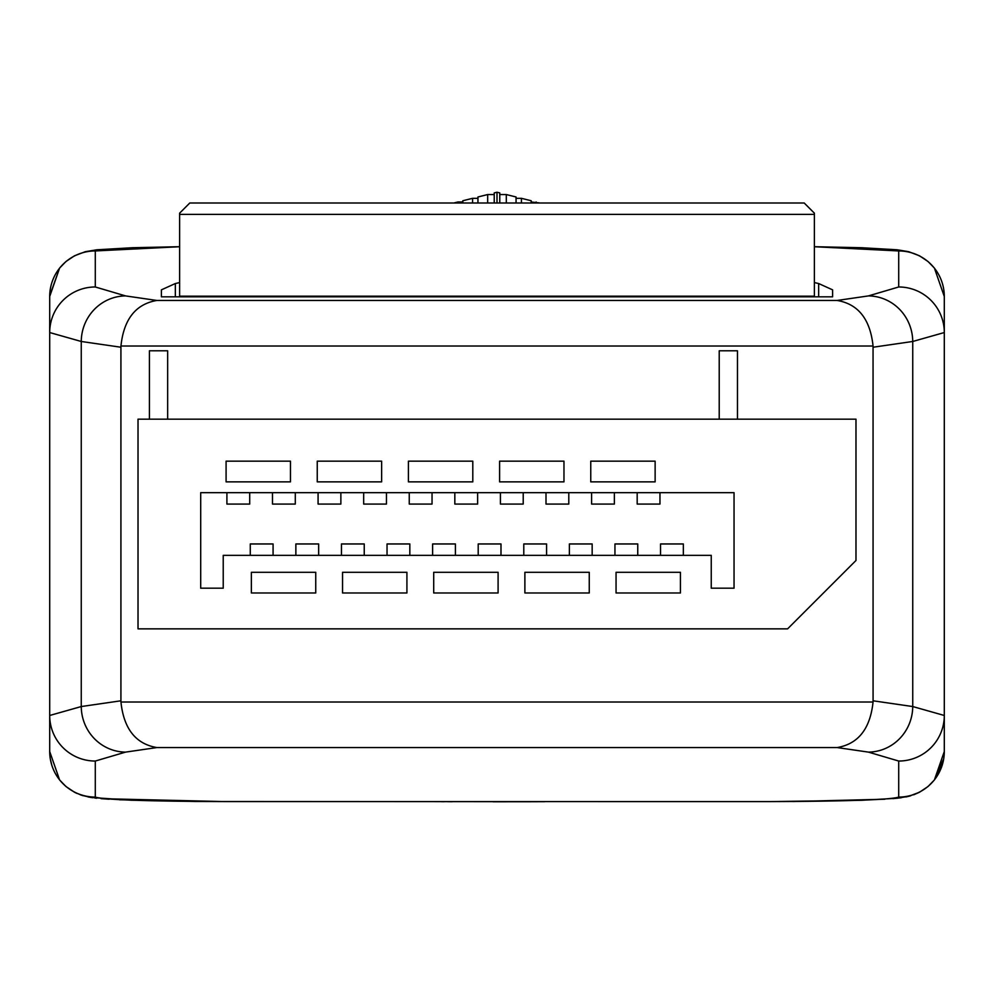 <?xml version="1.0" encoding="UTF-8"?>
<svg xmlns="http://www.w3.org/2000/svg" width="994" height="994" viewBox="0 0 994 994"><rect width="100%" height="100%" fill="white"/><g stroke="black" fill="none" stroke-linecap="round" stroke-linejoin="round"><path stroke-width="1.49" d="M120.92 700.795L120.945 702.012C123.778 728.788 135.743 743.972 156.853 747.563L125.592 752.11L95.287 761.044L95.287 797.076A45.587 45.562 180 0 1 49.7 751.514L49.7 296.51L49.7 332.543L81.26 341.476L81.26 706.548L120.92 700.795L120.92 347.229L81.26 341.476A45.587 44.295 98.3 0 1 125.592 295.914L156.853 300.461C135.743 304.052 123.778 319.236 120.945 346.011L120.92 347.229M120.945 702.012L873.055 702.012L873.08 700.795L912.74 706.548L912.74 341.476L944.3 332.543L944.3 296.51L944.3 751.514A45.587 45.562 180 0 1 898.713 797.076L898.713 761.044L868.408 752.11L837.147 747.563L156.853 747.563M179.616 296.821L179.616 213.176L189.792 203L804.208 203L814.384 213.176L814.384 214.393L179.616 214.393L179.616 213.176L189.792 203L804.208 203L814.384 213.176M477.94 203L477.94 196.986L487.669 194.551L494.229 194.551L487.669 194.551L487.669 203M138.017 628.854L787.608 628.854L855.983 560.479L855.983 419.17L138.017 419.17L138.017 628.854M734.044 492.676L200.701 492.676L200.701 588.187L223.228 588.187L223.228 555.348L711.244 555.348L711.244 588.187L734.044 588.187L734.044 492.676M873.08 700.795L873.055 346.011L120.945 346.011M868.408 752.11A45.587 44.295 98.3 0 0 912.74 706.548L944.3 715.481L944.3 751.514L934.397 779.955L928.036 786.515L919.475 792.243L908.715 796.318L897.122 798.244L861.574 800.294L769.94 801.599C847.596 801.288 890.525 799.785 898.713 797.076M156.853 300.461L837.147 300.461L868.408 295.914L898.713 286.98L898.713 250.948L814.384 246.736M179.616 246.736L95.287 250.948L95.287 286.98L125.592 295.914M179.616 282.569L175.342 283.538L161.388 289.85L161.388 296.821L832.612 296.821L832.612 289.85L818.658 283.538L814.384 282.569M95.287 797.076C103.475 799.785 146.404 801.288 224.06 801.574L770.785 801.599M95.287 761.044A45.587 45.562 180 0 1 49.7 715.481L81.26 706.548A45.587 44.295 81.7 0 0 125.592 752.11M179.616 296.187L814.384 296.187L814.384 214.393M814.384 296.821L814.384 296.187M494.229 203L494.229 192.911L497 192.227L497 203M497 192.227L499.771 192.911L499.771 203M499.771 194.551L506.306 194.551L516.06 196.986L516.06 203M506.306 194.551L506.306 203M531.181 201.993L540.164 203M536.151 201.993L536.151 203M453.836 203L457.849 201.993L457.849 203M457.849 201.993L462.819 201.993M516.06 198.315L521.428 198.315L531.181 200.751L531.181 203M521.428 198.315L521.428 203M472.572 203L472.572 198.315L462.819 200.751L462.819 203M472.572 198.315L477.94 198.315M616.056 592.983L680.43 592.983L680.43 572.295L616.056 572.295L616.056 592.983M589.256 592.983L589.256 572.295L524.882 572.295L524.882 592.983L589.256 592.983M433.707 592.983L498.093 592.983L498.093 572.295L433.707 572.295L433.707 592.983M406.919 592.983L406.919 572.295L342.545 572.295L342.545 592.983L406.919 592.983M590.759 481.866L655.133 481.866L655.133 461.166L590.759 461.166L590.759 481.866M499.597 481.866L563.971 481.866L563.971 461.166L499.597 461.166L499.597 481.866M408.422 481.866L472.796 481.866L472.796 461.166L408.422 461.166L408.422 481.866M317.248 481.866L381.634 481.866L381.634 461.166L317.248 461.166L317.248 481.866M251.37 592.983L315.744 592.983L315.744 572.295L251.37 572.295L251.37 592.983M226.085 481.866L290.459 481.866L290.459 461.166L226.085 461.166L226.085 481.866M273.077 555.348L273.077 543.954L250.277 543.954L250.277 555.348M226.905 492.676L226.905 504.07L249.705 504.07L249.705 492.676M318.652 555.348L318.652 543.954L295.864 543.954L295.864 555.348M272.493 492.676L272.493 504.07L295.293 504.07L295.293 492.676M364.239 555.348L364.239 543.954L341.451 543.954L341.451 555.348M318.08 492.676L318.08 504.07L340.867 504.07L340.867 492.676M409.826 555.348L409.826 543.954L387.039 543.954L387.039 555.348M363.667 492.676L363.667 504.07L386.455 504.07L386.455 492.676M455.414 555.348L455.414 543.954L432.614 543.954L432.614 555.348M409.255 492.676L409.255 504.07L432.042 504.07L432.042 492.676M500.988 555.348L500.988 543.954L478.201 543.954L478.201 555.348M454.83 492.676L454.83 504.07L477.629 504.07L477.629 492.676M546.576 555.348L546.576 543.954L523.788 543.954L523.788 555.348M500.417 492.676L500.417 504.07L523.217 504.07L523.217 492.676M592.163 555.348L592.163 543.954L569.376 543.954L569.376 555.348M546.004 492.676L546.004 504.07L568.792 504.07L568.792 492.676M637.75 555.348L637.75 543.954L614.951 543.954L614.951 555.348M591.592 492.676L591.592 504.07L614.379 504.07L614.379 492.676M683.338 555.348L683.338 543.954L660.538 543.954L660.538 555.348M637.179 492.676L637.179 504.07L659.966 504.07L659.966 492.676M167.651 419.17L167.651 350.795L149.411 350.795L149.411 419.17M832.612 296.821L832.612 289.85M161.388 296.821L161.388 289.85M737.461 419.17L737.461 350.795L719.221 350.795L719.221 419.17M837.147 300.461C858.257 304.052 870.222 319.236 873.055 346.011M873.055 702.012C870.222 728.788 858.257 743.972 837.147 747.563M49.7 751.514L59.59 779.93L65.939 786.49L74.488 792.23L81.607 795.237L90.777 797.449L131.307 800.245L224.06 801.574L104.469 798.741M868.408 295.914A45.587 44.295 -98.3 0 1 912.74 341.476L873.08 347.229M818.658 296.821L818.658 283.538M175.342 296.821L175.342 283.538M95.287 250.948A45.587 45.562 180 0 0 49.7 296.51L59.603 268.069L65.964 261.521L74.525 255.781L85.285 251.706L96.878 249.78L132.426 247.73L179.616 246.698L132.426 247.73L96.878 249.78L85.285 251.706L74.525 255.781L65.964 261.521L59.603 268.069L49.7 295.864M95.287 286.98A45.587 45.562 180 0 0 49.7 332.543M944.3 296.51L934.397 268.069L928.036 261.521L919.475 255.781L908.715 251.706L897.122 249.78L861.574 247.73L814.384 246.698L861.574 247.73L897.122 249.78L908.715 251.706L919.475 255.781L928.036 261.521L934.397 268.069L944.3 296.51A45.587 45.562 180 0 0 898.713 250.948M944.3 332.543A45.587 45.562 180 0 0 898.713 286.98M944.3 715.481A45.587 45.562 180 0 1 898.713 761.044M943.741 758.658L934.41 779.93L928.061 786.49L919.512 792.23L913.772 794.765M910.728 795.759L908.752 796.306M908.702 796.318L905.981 796.939M901.272 797.735L892.96 798.642M884.834 799.226L792.814 801.524M396.308 801.599L544.7 801.698M537.617 801.723L493.024 801.773M452.233 801.711L447.822 801.698M444.38 801.686L441.423 801.686M396.097 801.599L195.98 801.487L119.429 799.772M109.166 799.226L101.04 798.642M96.592 798.219L94.89 798.02M92.728 797.735L88.019 796.939M83.272 795.759L80.216 794.753M76.998 793.448L74.525 792.255M51.912 765.579L50.259 758.658M597.903 801.599L769.94 801.599"/></g></svg>
